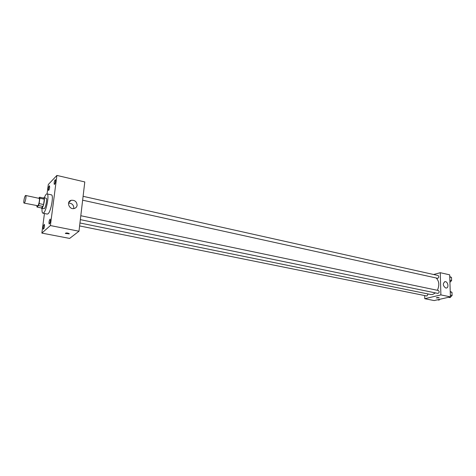 <?xml version="1.0" encoding="UTF-8"?>
<svg xmlns="http://www.w3.org/2000/svg" width="476" height="476" viewBox="0 0 476 476"><rect width="100%" height="100%" fill="white"/><g stroke="black" fill="none" stroke-linecap="round" stroke-linejoin="round"><path stroke-width="0.71" d="M24.383 202.937L24.098 203.085C23.08 203.056 24.776 195.095 25.716 195.481C26.585 195.452 25.424 201.973 24.383 202.937M25.716 195.481L39.127 198.361C40.055 198.349 38.925 204.817 37.83 205.757L24.098 203.085M39.645 197.213L44.066 198.165L44.298 199.206L43.59 204.525L39.145 203.585L39.871 198.254L39.645 197.213L38.639 198.26M36.819 205.751L37.003 207.036L38.514 205.513L39.145 203.585M37.003 207.036L41.424 207.958L42.959 206.447L38.514 205.513M43.59 204.525L42.959 206.447M41.239 207.923L41.608 208.44C43.084 209.035 45.476 197.76 43.893 197.701L43.352 198.01M43.893 197.701L46.089 198.177C47.457 198.165 45.857 207.381 44.256 208.702L41.608 208.44M44.298 199.206L39.871 198.254M44.31 197.796C45.333 195.136 46.231 193.833 47.017 193.893C49.492 193.857 46.583 210.529 43.703 212.849L42.923 213.194C42.18 212.927 41.882 211.374 42.031 208.53M47.017 193.893L51.396 194.851C53.913 194.827 51.033 211.451 48.1 213.754L47.308 214.093L42.923 213.194M55.531 181.291C55.204 183.171 54.794 184.218 54.294 184.432C53.937 182.665 54.288 181.059 55.353 179.613L55.531 181.291M50.379 220.876C50.063 222.738 49.659 223.768 49.171 223.964C48.766 222.179 49.105 220.543 50.182 219.055L50.379 220.876M44.536 226.142C44.226 227.95 43.84 228.95 43.376 229.146C42.995 227.409 43.322 225.808 44.357 224.345L44.536 226.142M49.659 187.383C49.343 189.21 48.951 190.233 48.475 190.436C48.136 188.716 48.475 187.145 49.498 185.729L49.659 187.383M44.452 213.51L41.852 233.097L50.391 225.559L56.9 175.43L48.308 184.498L47.059 193.905M41.852 233.097L69.639 238.422L78.98 231.223L84.793 181.939L56.9 175.43M78.98 231.223L50.391 225.559M77.106 205.293C76.844 206.917 75.922 207.97 74.339 208.464C69.228 210.047 65.962 201.515 71.21 200.289C74.863 200.015 76.826 201.681 77.106 205.293M68.538 203.097C71.906 203.187 73.673 204.87 73.828 208.149M69.246 233.764L65.402 233.472C65.95 232.764 67.211 232.806 69.169 233.585L69.163 233.894L65.325 233.294M435.439 292.895L432.66 294.46L430.703 294.501L79.956 222.982M436.272 278.091C439.199 281.185 439.574 285.255 437.396 290.3M80.349 219.638L437.866 293.4C439.36 292.71 439.556 291.752 438.455 290.521L80.807 215.735M428.174 293.99L426.924 296.012L79.605 225.927M83.098 196.314L438.075 275.503C439.086 276.419 438.991 277.365 437.789 278.335L82.64 200.194M424.687 295.566L424.753 298.702L440.889 294.906L440.264 272.706L433.606 274.503M440.264 272.706L449.689 274.836L450.391 296.857L434.154 300.57L424.753 298.702M450.391 296.857L440.889 294.906M445.72 288.004C442.817 285.755 442.561 283.642 444.953 281.661C447.839 281.155 449.237 287.849 446.28 288.034L445.72 288.004M439.205 297.827L436.337 297.911C436.974 297.476 437.926 297.429 439.187 297.78L436.313 297.863M448.529 297.28L450.07 297.595L452.093 295.525L451.986 292.335L450.219 291.419M452.093 295.525L450.338 295.162M451.986 292.335L450.237 291.972M452.033 293.734L452.081 295.15M449.927 282.327L451.605 280.578L451.504 277.425L449.743 276.562M451.605 280.578L449.856 280.191M451.504 277.425L449.755 277.038M451.545 278.853L451.593 280.251M437.486 299.809L439.015 300.112L439.83 299.273M71.21 200.289L68.687 202.574M444.554 281.762L444.953 281.661"/></g></svg>
